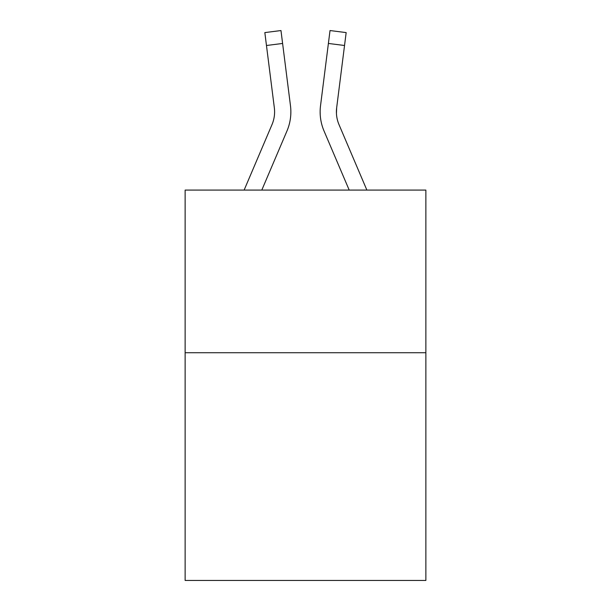 <?xml version="1.0" encoding="UTF-8"?>
<svg xmlns="http://www.w3.org/2000/svg" width="611" height="611" viewBox="0 0 611 611"><rect width="100%" height="100%" fill="white"/><g stroke="black" fill="none" stroke-linecap="round" stroke-linejoin="round"><path stroke-width="0.92" d="M425.867 352.738L425.867 580.45L185.133 580.45L185.133 190.082L425.867 190.082L425.867 352.738L185.133 352.738M286.964 130.991L261.798 190.082L286.964 130.991A48.796 48.796 0 0 0 290.477 105.756L282.603 43.457L266.465 45.497L264.838 32.589L280.976 30.55L282.603 43.457M290.805 114.257L290.859 111.851L290.805 114.257M290.233 103.809L290.477 105.756L290.233 103.809M324.036 130.991L349.202 190.082L324.036 130.991A48.796 48.796 0 0 1 320.523 105.756L330.024 30.55L346.162 32.589L344.535 45.497L328.397 43.457M336.44 113.463L336.661 107.796L336.44 113.463L336.661 107.796L336.44 113.463L336.661 107.796L336.44 113.463L336.661 107.796L336.44 113.463L336.661 107.796L336.44 113.463L336.661 107.796L336.44 113.463L336.661 107.796L336.44 113.463L336.661 107.796L336.44 113.463L336.661 107.796L336.44 113.463L336.661 107.796L336.44 113.463L336.661 107.796L336.44 113.463L336.661 107.796L344.535 45.497M366.875 190.082L339.006 124.621A32.528 32.528 0 0 1 336.401 111.935L336.401 111.935A32.528 32.528 0 0 0 339.006 124.621A32.528 32.528 0 0 1 336.401 111.935A32.528 32.528 0 0 0 339.006 124.621A32.528 32.528 0 0 1 336.401 111.935A32.528 32.528 0 0 0 339.006 124.621A32.528 32.528 0 0 1 336.401 111.935A32.528 32.528 0 0 0 339.006 124.621A32.528 32.528 0 0 1 336.401 111.935A32.528 32.528 0 0 0 339.006 124.621A32.528 32.528 0 0 1 336.401 111.935A32.528 32.528 0 0 0 339.006 124.621A32.528 32.528 0 0 1 336.401 111.935A32.528 32.528 0 0 0 339.006 124.621A32.528 32.528 0 0 1 336.401 111.935A32.528 32.528 0 0 0 339.006 124.621A32.528 32.528 0 0 1 336.401 111.935A32.528 32.528 0 0 0 339.006 124.621A32.528 32.528 0 0 1 336.401 111.935A32.528 32.528 0 0 0 339.006 124.621A32.528 32.528 0 0 1 336.401 111.935A32.528 32.528 0 0 0 339.006 124.621A32.528 32.528 0 0 1 336.661 107.796M244.125 190.082L271.994 124.621A32.528 32.528 0 0 0 274.339 107.796L266.465 45.497M320.195 114.257L320.141 111.851M264.838 32.589L280.976 30.55M330.024 30.55L346.162 32.589"/></g></svg>
